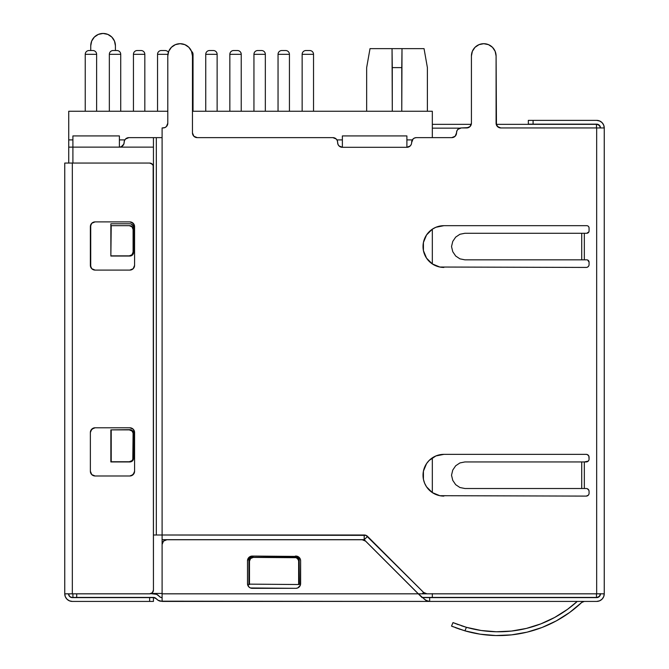 <?xml version="1.0" encoding="UTF-8"?>
<svg xmlns="http://www.w3.org/2000/svg" width="669" height="669" viewBox="0 0 669 669"><rect width="100%" height="100%" fill="white"/><g stroke="black" fill="none" stroke-linecap="round" stroke-linejoin="round"><path stroke-width="1" d="M152.331 164.173L149.647 163.06L64.751 163.06L64.751 593.829L72.336 593.829L72.336 163.06L149.647 163.06L151.102 163.353L153.159 165.402L153.444 590.033L152.331 592.717L149.647 593.829L72.336 593.829L149.647 593.829A3.797 3.797 0 0 0 153.444 590.033L153.444 166.857L153.444 590.033A3.797 3.797 0 0 1 151.102 593.537M91.686 41.068L94.362 37.063L98.36 34.387L103.085 33.45L107.801 34.387L111.807 37.063L114.474 41.068A12.335 12.335 0 0 0 91.678 41.077L90.75 45.785L90.75 50.526L90.75 45.785A12.335 12.335 0 0 1 103.085 33.45A12.335 12.335 0 0 1 115.419 45.785L114.474 41.068L115.419 45.785L115.419 50.526M134.218 267.157L133.19 268.695L129.836 270.092L133.19 268.695L134.578 265.342L134.578 226.632L133.19 223.279L129.836 221.891L95.107 221.891L91.753 223.279L90.365 226.632L90.365 265.342L91.753 268.695L95.107 270.092L129.836 270.092A4.742 4.742 0 0 0 134.578 265.342A4.742 4.742 0 0 1 129.836 270.092L95.107 270.092A4.742 4.742 0 0 1 90.365 265.342A4.742 4.742 0 0 0 95.107 270.092M90.725 473.058L90.365 471.244L91.753 474.597L95.107 475.985L129.836 475.985L133.19 474.597L134.578 471.244L134.578 432.525L133.19 429.172L129.836 427.784L95.107 427.784L91.753 429.172L90.365 432.525L90.365 471.244A4.742 4.742 0 0 0 95.107 475.985A4.742 4.742 0 0 1 90.365 471.244L90.365 432.525A4.742 4.742 0 0 1 95.107 427.784A4.742 4.742 0 0 0 90.365 432.525M64.751 593.829L72.336 593.829L72.336 163.06L64.751 163.06L64.751 593.829A7.593 7.593 0 0 0 72.336 601.423L153.444 601.423L153.444 597.626L72.336 597.626A3.797 3.797 0 0 1 68.539 593.829L69.651 596.514L72.336 597.626L149.647 597.626L149.647 601.423L72.336 601.423L69.434 600.837L66.975 599.198L65.328 596.731L64.751 593.829L65.328 596.731L66.975 599.198L69.434 600.837M72.336 597.626L69.651 596.514L68.832 595.285M90.725 267.157L90.725 224.817M91.753 223.279L95.107 221.891A4.742 4.742 0 0 0 91.762 223.279M133.19 223.27A4.742 4.742 0 0 0 131.659 222.25L134.218 224.817L134.578 226.632A4.742 4.742 0 0 0 133.198 223.279M134.218 430.711L134.578 432.525A4.742 4.742 0 0 0 129.836 427.784A4.742 4.742 0 0 1 134.578 432.525L134.578 471.244A4.742 4.742 0 0 1 129.836 475.985A4.742 4.742 0 0 0 134.578 471.244M134.218 473.058L131.651 475.626L129.836 475.985L95.107 475.985M90.725 430.711L93.292 428.143L95.107 427.784L129.836 427.784M90.365 226.632A4.742 4.742 0 0 1 95.107 221.891L129.836 221.891A4.742 4.742 0 0 1 134.578 226.632L134.578 265.342M131.651 222.25A4.742 4.742 0 0 0 129.845 221.891M153.444 601.423L153.444 597.626L149.647 597.626L149.647 601.423L153.444 601.423M149.647 163.06L149.647 163.06A3.797 3.797 0 0 1 153.444 166.857A3.797 3.797 0 0 0 151.102 163.353M309.588 50.526L305.942 50.526A3.797 3.797 0 0 0 302.145 54.323L313.527 54.323A3.797 3.797 0 0 0 309.739 50.526L306.084 50.526M285.487 50.526L281.841 50.526A3.797 3.797 0 0 0 278.045 54.323L289.434 54.323A3.797 3.797 0 0 0 285.638 50.526L281.983 50.526M261.387 50.526L257.741 50.526A3.797 3.797 0 0 0 253.944 54.323L265.334 54.323A3.797 3.797 0 0 0 261.537 50.526L257.883 50.526M237.294 50.526L233.64 50.526A3.797 3.797 0 0 0 229.843 54.323L241.233 54.323A3.797 3.797 0 0 0 237.436 50.526L233.782 50.526M213.194 50.526L209.539 50.526A3.797 3.797 0 0 0 205.743 54.323L217.132 54.323A3.797 3.797 0 0 0 213.336 50.526L209.681 50.526M192.346 54.323L193.032 54.323A3.797 3.797 0 0 0 191.51 51.287A3.797 3.797 0 0 1 193.032 54.323L192.346 54.323M165.134 50.526L165.134 50.526A3.797 3.797 0 0 1 168.362 52.324A3.797 3.797 0 0 0 165.134 50.526L161.338 50.526A3.797 3.797 0 0 0 157.541 54.323L167.911 54.323L157.541 54.323L157.541 111.255L157.541 54.323A3.797 3.797 0 0 1 161.338 50.526L161.338 50.526M140.891 50.526L137.237 50.526A3.797 3.797 0 0 0 133.44 54.323L144.83 54.323A3.797 3.797 0 0 0 141.034 50.526L137.379 50.526M116.791 50.526L113.136 50.526A3.797 3.797 0 0 0 109.34 54.323L120.729 54.323A3.797 3.797 0 0 0 116.933 50.526L113.278 50.526M92.832 50.526L89.036 50.526A3.797 3.797 0 0 0 85.239 54.323L96.629 54.323A3.797 3.797 0 0 0 92.832 50.526L92.832 50.526A3.797 3.797 0 0 1 96.629 54.323L85.239 54.323L85.239 111.255L85.239 54.323A3.797 3.797 0 0 1 89.036 50.526L89.036 50.526M96.629 111.255L96.629 54.323L96.629 111.255M285.638 50.526A3.797 3.797 0 0 1 289.434 54.323L289.434 111.255L289.434 54.323L278.045 54.323L278.045 111.255L278.045 54.323A3.797 3.797 0 0 1 281.841 50.526M309.739 50.526A3.797 3.797 0 0 1 313.527 54.323L313.527 111.255L313.527 54.323L302.145 54.323L302.145 111.255L302.145 54.323A3.797 3.797 0 0 1 305.942 50.526M237.436 50.526A3.797 3.797 0 0 1 241.233 54.323L241.233 111.255L241.233 54.323L229.843 54.323L229.843 111.255L229.843 54.323A3.797 3.797 0 0 1 233.64 50.526M261.537 50.526A3.797 3.797 0 0 1 265.334 54.323L265.334 111.255L265.334 54.323L253.944 54.323L253.944 111.255L253.944 54.323A3.797 3.797 0 0 1 257.741 50.526M193.032 111.255L193.032 54.323L193.032 111.255M213.336 50.526A3.797 3.797 0 0 1 217.132 54.323L217.132 111.255L217.132 54.323L205.743 54.323L205.743 111.255L205.743 54.323A3.797 3.797 0 0 1 209.539 50.526M141.034 50.526A3.797 3.797 0 0 1 144.83 54.323L144.83 111.255L144.83 54.323L133.44 54.323L133.44 111.255L133.44 54.323A3.797 3.797 0 0 1 137.237 50.526M116.933 50.526A3.797 3.797 0 0 1 120.729 54.323L120.729 111.255L120.729 54.323L109.34 54.323L109.34 111.255L109.34 54.323A3.797 3.797 0 0 1 113.136 50.526M164.992 50.526L161.48 50.526M92.69 50.526L89.186 50.526M377.968 48.628L370.016 48.628L366.662 67.611L366.662 111.255L366.662 67.611L370.016 48.628L392.042 48.628L392.285 111.255L392.285 67.611L401.768 67.611L401.768 111.255L402.01 48.628L424.046 48.628L427.391 67.611L427.391 111.255L427.391 67.611L424.046 48.628L416.093 48.628M404.469 48.628L402.01 48.628L401.768 67.611L402.01 48.628L389.584 48.628M432.325 111.255L192.463 111.255L432.325 111.255L432.325 137.63L432.325 128.147L459.946 128.147L432.325 128.147L432.325 111.255M167.794 111.255L68.731 111.255L167.794 111.255M432.325 593.637L432.325 597.434L596.472 597.434L596.472 593.829M432.325 229.183L432.325 263.929L432.325 229.183M432.325 457.855L432.325 492.593L432.325 457.855M421.888 597.434L432.325 597.434L421.888 597.434M596.472 124.35L496.222 124.35L596.472 124.35A3.797 3.797 0 0 1 600.26 127.955A3.797 3.797 0 0 0 596.472 124.35L596.472 127.955L596.472 124.35M471.277 124.35L432.325 124.35L471.277 124.35M68.731 139.905L68.731 111.255L68.731 147.121L72.904 147.121L72.904 135.924L119.4 135.924L72.904 135.924L72.904 163.06L72.904 147.121L153.444 147.121L68.731 147.121L68.731 139.905L72.904 139.905L68.731 139.905M162.099 593.445L151.303 593.445L162.099 593.445M68.731 163.06L68.731 147.121L68.731 163.06M341.048 147.121L342.377 147.121L341.048 147.121M406.894 147.121L408.224 147.121L406.894 147.121M412.33 139.905L406.894 139.905L412.33 139.905M342.377 139.905L336.942 139.905L342.377 139.905M124.835 139.905L119.4 139.905L124.835 139.905M402.01 48.628L401.768 67.611L402.01 48.628L401.768 67.611L402.01 48.628L401.768 67.611L392.285 67.611L392.042 48.628L392.285 67.611L392.042 48.628L392.285 67.611L392.042 48.628L402.01 48.628M600.26 593.829A3.797 3.797 0 0 1 596.472 597.434C598.78 597.208 600.043 595.945 600.269 593.637M432.325 593.829L432.325 597.434L596.472 597.434L596.472 593.637M435.912 227.268L432.299 229.199L435.912 227.268L443.898 225.679A20.873 20.873 0 0 0 423.025 246.56A20.873 20.873 0 0 0 443.873 267.433A20.873 20.873 0 0 1 423.025 246.56L423.427 250.632L423.427 242.487L423.025 246.56A20.873 20.873 0 0 1 443.898 225.679L586.763 225.679A2.308 2.308 0 0 1 589.071 227.987L589.071 230.964A2.308 2.308 0 0 1 586.763 233.272L584.33 233.272L584.33 259.84L586.763 259.84A2.308 2.308 0 0 1 589.071 262.148L589.071 264.581A2.843 2.843 0 0 1 586.228 267.433L439.826 267.031L586.228 267.433A2.843 2.843 0 0 0 588.235 266.597L587.315 267.215M426.546 486.823L424.614 483.21L426.546 486.823L432.299 492.585L429.138 489.984A20.873 20.873 0 0 0 443.898 496.097A20.873 20.873 0 0 1 423.025 475.224A20.873 20.873 0 0 0 424.614 483.202M110.862 429.874L129.836 429.682A3.797 3.797 0 0 1 133.633 433.479L133.633 458.148A3.797 3.797 0 0 1 129.836 461.945L110.862 461.945L110.862 429.874L129.309 429.874L131.977 430.987L133.44 433.663L133.44 457.956L133.089 433.663L132.797 459.411L131.977 460.64L129.309 461.752L111.221 461.752L111.221 429.874L110.862 461.945L110.862 429.874L129.309 429.874A3.797 3.78 90 0 1 133.089 433.663L133.156 432.216L132.337 430.987L129.661 429.874L111.572 429.874M110.862 225.679L110.862 223.789L110.862 225.679L110.862 223.789L129.836 223.789A3.797 3.797 0 0 1 133.633 227.577L133.633 252.246A3.797 3.797 0 0 1 129.836 256.043L110.862 256.043L110.862 225.679L110.862 256.043L110.862 225.679L129.309 225.679L131.977 226.791L133.089 229.475L133.156 228.029L132.337 226.791L129.661 225.679L111.221 225.679L110.862 255.859M299.202 584.53L298.633 584.53L299.202 584.53L299.202 559.861L298.09 557.177L295.405 556.064A3.797 3.797 0 0 1 299.202 559.861L299.202 584.53L249.487 584.137L298.633 584.53M124.509 140.557L125.538 139.018L124.509 140.557L123.782 144.195L121.214 146.762L123.782 144.195L124.141 142.372A4.742 4.742 0 0 1 128.891 137.63L153.444 137.63L153.444 534.999L156.329 534.999L156.329 137.63L156.329 534.999L162.099 534.999L153.444 534.999L153.444 137.63L162.099 137.63L162.099 534.999L162.099 127.955L164.858 127.595L162.099 127.955L162.099 137.63L128.891 137.63L125.538 139.018L127.077 137.99A4.742 4.742 0 0 0 127.068 137.998M164.858 127.595L166.397 126.566L167.794 123.213L166.397 126.566L164.858 127.595M167.794 56.029A12.335 12.335 0 0 1 188.85 47.307L191.518 51.312L188.85 47.307L184.845 44.639L180.128 43.694L175.403 44.639L171.406 47.307L168.73 51.312L167.794 56.029L167.794 123.213A4.742 4.742 0 0 1 163.044 127.955A4.742 4.742 0 0 0 167.794 123.213L167.794 56.029A12.335 12.335 0 0 1 180.128 43.694A12.335 12.335 0 0 1 192.463 56.029L191.518 51.312A12.335 12.335 0 0 0 191.518 51.304M192.463 132.897A4.742 4.742 0 0 0 197.204 137.63L332.886 137.63A4.742 4.742 0 0 1 337.628 142.372L337.996 144.379L337.268 140.557L336.239 139.018L332.886 137.63L197.204 137.63A4.742 4.742 0 0 1 192.463 132.888L193.851 136.242L197.204 137.63L193.851 136.242L192.463 132.888L192.463 56.029M337.996 144.379L339.024 145.917L337.996 144.379M340.563 146.946L342.377 147.305L339.024 145.917M412.004 140.557L413.032 139.018L411.636 142.564A4.742 4.742 0 0 1 406.894 147.305L410.248 145.917L406.894 147.305L342.377 147.305A4.742 4.742 0 0 1 337.628 142.564L337.628 142.372A4.742 4.742 0 0 0 336.239 139.018M413.032 139.018L414.571 137.99L413.032 139.018A4.742 4.742 0 0 0 411.636 142.372A4.742 4.742 0 0 1 416.386 137.63L414.571 137.99M455.146 136.242A4.742 4.742 0 0 0 456.534 132.888L456.894 130.881L456.534 132.888A4.742 4.742 0 0 1 451.792 137.63L455.146 136.242L456.534 132.888L455.146 136.242L451.792 137.63L416.386 137.63A4.742 4.742 0 0 0 416.377 137.63L451.792 137.63L416.386 137.63M456.894 130.881L457.922 129.343L456.894 130.881M466.669 127.955A4.742 4.742 0 0 0 471.419 123.213L471.419 56.029L472.356 51.312L471.419 56.029L471.419 123.213A4.742 4.742 0 0 1 466.669 127.955L470.023 126.566L471.419 123.213L470.023 126.566L468.484 127.595L461.276 127.955L457.922 129.343A4.742 4.742 0 0 0 456.534 132.696A4.742 4.742 0 0 1 461.276 127.955L466.669 127.955L461.276 127.955M472.356 51.312L475.032 47.307L472.356 51.312A12.335 12.335 0 0 0 472.347 51.321M492.476 47.307L495.144 51.312L492.476 47.307L488.47 44.639L483.754 43.694L479.029 44.639L475.032 47.307A12.335 12.335 0 0 1 492.476 47.307M471.419 56.029A12.335 12.335 0 0 1 483.754 43.694A12.335 12.335 0 0 1 496.089 56.029L496.448 125.028L499.015 127.595L500.83 127.955L497.477 126.566L496.089 123.213L496.089 56.029L495.144 51.312A12.335 12.335 0 0 0 495.144 51.304M588.394 232.595L588.896 231.85L586.763 233.272A2.308 2.308 0 0 0 589.071 230.964L589.071 227.987A2.308 2.308 0 0 0 588.896 227.109L589.071 227.987M588.394 226.356L588.896 227.109M432.299 229.199L426.546 234.961L423.427 242.487L426.546 234.961L432.299 229.199M424.614 254.546L426.546 258.15L423.427 250.632M432.299 263.912L439.826 267.031L432.299 263.912L426.546 258.15M587.315 454.569L586.228 454.351L587.315 454.569L588.854 456.107L589.071 459.093A2.843 2.843 0 0 1 586.228 461.945L588.235 461.108L584.33 461.945L584.33 488.512L586.228 488.512A2.843 2.843 0 0 1 589.071 491.355L589.071 493.254A2.843 2.843 0 0 1 586.228 496.097L588.235 495.269L586.228 496.097L439.826 495.696L586.228 496.097M435.912 455.94L429.138 460.464L426.546 463.625L429.138 460.464L435.912 455.94L443.898 454.351L586.228 454.351A2.843 2.843 0 0 1 589.071 457.195A2.843 2.843 0 0 0 586.228 454.351L443.898 454.351A20.873 20.873 0 0 0 435.929 455.932M423.427 471.152L423.427 479.297L423.427 471.152L426.546 463.625M432.299 492.585L439.826 495.696L432.299 492.585M588.235 489.34L587.315 488.721L588.854 490.268L589.071 491.355A2.843 2.843 0 0 0 586.228 488.512L581.721 488.512L584.33 488.512L584.33 461.945L464.93 461.945L459.938 462.931L455.689 465.766L452.762 470.064L451.516 475.224L452.762 480.375L455.681 484.674L459.921 487.517L464.93 488.512L581.721 488.512L581.721 461.945L586.228 461.945A2.843 2.843 0 0 0 589.071 459.101L589.071 457.195M603.714 596.631L603.313 597.484M602.184 599.031L599.876 600.703M600.461 593.829A3.797 3.797 0 0 1 596.664 597.626L429.665 597.626L596.664 597.626L599.658 596.154L600.461 593.829L599.349 596.514L596.664 597.626L597.902 597.417M162.099 536.613L162.099 539.682L364.195 539.682L418.368 593.829L426.27 593.829L418.284 593.829L422.08 597.626L429.665 597.626L423.092 597.626L424.297 599.198L427.7 601.163L429.665 601.423L429.665 597.626L429.665 601.423L596.664 601.423L162.099 601.423L158.076 600.269L155.032 597.785L153.444 597.434L76.701 597.434L76.701 593.829L76.701 597.434L72.904 597.434L72.904 593.829L72.904 597.434L153.444 597.434A3.797 3.797 0 0 1 156.329 598.763L153.444 597.434M598.111 124.451L596.664 124.158A3.797 3.797 0 0 1 600.461 127.955L599.658 125.63L596.664 124.158L528.343 124.158L528.343 120.361L528.343 124.158L533.093 124.158L533.093 120.361L528.343 120.361L596.664 120.361A7.593 7.593 0 0 1 604.249 127.955L604.249 593.829L604.249 127.955L596.664 127.955L596.664 593.829L604.249 593.829A7.593 7.593 0 0 1 596.664 601.423L599.566 600.837L602.025 599.198L603.672 596.731L604.249 593.829L426.956 593.829L596.664 593.829L596.664 127.955L500.83 127.955L604.249 127.955L603.672 125.044L602.025 122.586L599.566 120.938L596.664 120.361L533.093 120.361L533.093 124.158L596.664 124.158L599.349 125.27L600.461 127.955L600.026 126.198M411.276 144.379L410.248 145.917M422.214 593.829L418.368 593.829L364.195 539.682L162.099 539.682L162.099 601.18L162.099 534.999L366.01 535.359L423.602 592.441L426.956 593.829A4.742 4.742 0 0 1 423.602 592.441L422.214 593.829L423.602 592.441L367.557 536.387L364.245 539.699L367.557 536.387A4.742 4.742 0 0 0 364.195 534.999L364.195 539.682L364.195 534.999L162.099 534.999L162.099 535.551M587.65 260.015L589.071 262.148A2.308 2.308 0 0 0 586.763 259.84L581.721 259.84L584.33 259.84L584.33 233.272L464.93 233.272L459.938 234.259L455.689 237.102L452.762 241.4L451.516 246.56L452.762 251.711L455.681 256.01L459.921 258.844L464.93 259.84L581.721 259.84L581.721 233.272L464.93 233.272L459.938 234.259L455.689 237.102L452.762 241.4L451.516 246.56L452.762 251.711L455.681 256.01L459.921 258.844L464.93 259.84L581.721 259.84L581.721 233.272L586.763 233.272M588.854 265.677L588.235 266.597A2.843 2.843 0 0 0 589.071 264.589L589.071 262.148M588.854 494.341L588.235 495.269A2.843 2.843 0 0 0 589.071 493.254L589.071 491.355M424.614 483.21L423.427 479.297M588.854 460.18L588.235 461.108M596.664 120.361L599.876 121.072M601.347 121.984L602.184 122.745M603.313 124.292L603.714 125.153M602.025 122.586L603.672 125.044M500.83 127.955A4.742 4.742 0 0 1 496.089 123.213L496.089 56.029M362.23 539.749A4.742 4.742 0 0 1 365.592 541.137L418.284 593.829L162.099 593.829L418.284 593.829L365.592 541.137L362.23 539.749L166.84 539.749L163.487 541.137L162.099 544.491A4.742 4.742 0 0 1 166.84 539.749L362.23 539.749L166.84 539.749M247.488 560.806L248.885 557.453L252.238 556.064L297.697 556.424L300.264 558.991L300.624 560.806L300.264 585.4L297.697 587.967L295.882 588.327L250.423 587.967L248.885 586.939L247.488 583.577L247.488 560.806A4.742 4.742 0 0 1 252.238 556.064A4.742 4.742 0 0 0 247.488 560.806L247.488 583.577A4.742 4.742 0 0 0 247.848 585.392M582.925 601.69L584.33 601.423L581.721 602.46L569.628 612.486L581.721 602.46A3.797 3.797 0 0 1 584.33 601.423L582.925 601.69M526.419 628.408L540.878 623.859A117.343 117.343 0 0 0 567.429 609.392L554.626 617.479L567.446 609.384L577.255 601.423A117.343 117.343 0 0 1 466.418 627.313L481.237 630.507L496.348 631.762L481.237 630.507L496.348 631.762L511.492 631.059L526.419 628.408L540.878 623.859L526.419 628.408L540.878 623.859L554.626 617.479L567.446 609.384L577.255 601.423A117.343 117.343 0 0 1 567.463 609.367A117.343 117.343 0 0 0 577.255 601.423M542.082 627.463L556.34 620.865L569.628 612.486L556.34 620.865L542.082 627.463L556.34 620.865L542.082 627.463L527.097 632.155L511.618 634.864L527.097 632.155L511.618 634.864L495.93 635.55L480.275 634.204L495.93 635.55L480.275 634.204L464.93 630.834L466.418 627.313L452.988 622.605L454.234 623.115L452.988 622.605L451.516 626.1L464.93 630.834A121.139 121.139 0 0 0 464.972 630.85A121.139 121.139 0 0 1 464.93 630.834L456.501 628.066M481.212 630.499A117.343 117.343 0 0 1 466.452 627.321A117.343 117.343 0 0 0 481.212 630.499L496.348 631.762L511.492 631.059M540.886 623.851A117.343 117.343 0 0 0 567.429 609.392L554.626 617.479M480.25 634.195A121.139 121.139 0 0 0 480.3 634.204A121.139 121.139 0 0 1 480.25 634.195L495.93 635.55A121.139 121.139 0 0 0 495.93 635.55M511.618 634.864A121.139 121.139 0 0 0 511.626 634.864L527.097 632.155M556.365 620.857A121.139 121.139 0 0 1 556.324 620.882A121.139 121.139 0 0 0 556.365 620.857L569.628 612.486L581.721 602.46A121.139 121.139 0 0 1 464.93 630.834L466.418 627.313L455.012 623.424M153.444 593.637A7.593 7.593 0 0 1 159.214 596.296L156.621 594.331L150.834 593.637L156.621 594.331L160.51 597.275L162.099 597.626A3.797 3.797 0 0 1 159.214 596.296L160.51 597.275M418.368 593.829L425.869 600.402L429.665 601.423L160.2 601.18A7.593 7.593 0 0 1 156.329 598.763L158.076 600.269M162.458 542.668A4.742 4.742 0 0 0 162.458 542.676L162.099 544.491M252.238 556.064L297.697 556.424M295.882 556.064A4.742 4.742 0 0 1 300.624 560.806A4.742 4.742 0 0 0 295.882 556.064M300.624 560.806L300.624 583.577A4.742 4.742 0 0 1 295.882 588.327A4.742 4.742 0 0 0 300.624 583.577M295.882 588.327L252.238 588.327A4.742 4.742 0 0 1 247.488 583.577M247.856 585.4A4.742 4.742 0 0 0 252.238 588.327M342.377 147.305L342.377 135.924L406.894 135.924L406.894 147.305L406.894 135.924L342.377 135.924L342.377 147.305L406.894 147.305A4.742 4.742 0 0 0 411.636 142.564L411.636 142.372M435.895 455.949A20.873 20.873 0 0 0 432.316 457.855M432.291 457.88A20.873 20.873 0 0 0 429.164 460.448M429.122 460.481A20.873 20.873 0 0 0 423.025 475.224A20.873 20.873 0 0 1 443.898 454.351M443.898 225.679L586.763 225.679A2.308 2.308 0 0 1 588.896 227.1M479.029 44.639L483.754 43.694M129.836 223.789A3.797 3.797 0 0 1 132.521 224.893L131.291 224.073L133.34 226.13M129.836 429.682A3.797 3.797 0 0 1 132.521 430.794L131.291 429.966L133.34 432.023M121.214 146.762L119.4 147.121A4.742 4.742 0 0 0 122.753 145.733M133.34 253.702L131.291 255.759L129.836 256.043L110.862 256.043M129.845 461.945A3.797 3.797 0 0 0 133.34 459.603L132.521 460.832L129.836 461.945L110.862 461.945M252.715 556.064A3.797 3.797 0 0 0 248.918 559.861A3.797 3.797 0 0 1 252.715 556.064L250.03 557.177L248.918 559.861L248.918 584.53L249.487 584.53L248.918 584.53L248.918 559.861L248.918 584.53L249.487 584.53L249.487 561.182L250.599 558.515L253.283 557.411L296.292 557.695L298.349 559.744L298.633 561.182L298.633 584.137L298.633 560.789L297.521 558.122L294.837 557.018L251.828 557.302L249.771 559.343L249.487 560.789L249.487 583.736M124.141 142.372A4.742 4.742 0 0 1 119.4 147.121L119.4 135.924L119.4 147.121M133.633 433.479L133.633 458.148A3.797 3.797 0 0 1 133.348 459.595M133.633 227.577L133.633 252.246A3.797 3.797 0 0 1 129.845 256.043M298.633 560.789L298.633 561.182A3.797 3.771 0 0 0 294.837 557.411L294.837 557.018A3.797 3.771 180 0 1 298.633 560.789M249.487 584.53L249.487 561.182A3.797 3.771 0 0 1 253.283 557.411L253.283 557.018A3.797 3.771 180 0 0 249.487 560.789M129.661 255.859L132.337 254.747L133.44 252.062L133.44 229.475L133.44 252.062L133.089 229.475L133.089 252.062L131.977 254.747L129.309 255.859L111.221 255.859L129.309 255.859A3.797 3.78 90 0 0 133.089 252.062L133.44 252.062A3.797 3.78 -90 0 1 129.661 255.859L111.572 255.859M111.572 225.679L129.309 225.679A3.797 3.78 90 0 1 133.089 229.475L133.44 229.475A3.797 3.78 -90 0 0 129.661 225.679L129.309 225.679M111.572 461.752L129.661 461.752L132.337 460.64L133.44 457.956L133.44 433.663A3.797 3.78 -90 0 0 129.661 429.874L129.309 429.874M129.661 461.752A3.797 3.78 -90 0 0 133.44 457.956L133.089 457.956A3.797 3.78 90 0 1 129.309 461.752L110.862 461.752M120.353 597.434A4.742 4.742 0 0 1 120.872 597.459L122.335 597.626L120.872 597.459A4.742 4.742 0 0 0 120.353 597.434M596.664 124.158L597.609 124.275L596.664 124.158M481.262 630.507A117.343 117.343 0 0 0 496.314 631.762A117.343 117.343 0 0 1 481.262 630.507M496.381 631.762A117.343 117.343 0 0 0 540.861 623.859A117.343 117.343 0 0 1 496.381 631.762M581.721 488.512L581.721 461.945L464.93 461.945L459.938 462.931L455.689 465.766L452.762 470.064L451.516 475.224L452.762 480.375L455.681 484.674L459.921 487.517L464.93 488.512L581.721 488.512M299.202 559.861A3.797 3.797 0 0 0 295.405 556.064M455.037 627.514L464.93 630.834M452.771 626.619L453.507 626.912M457.981 624.57L457.161 624.269M461.409 625.774L466.418 627.313M452.762 626.619L451.516 626.1L452.988 622.605L454.234 623.115M459.929 629.278L458.859 628.91M422.08 597.626L418.284 593.829"/></g></svg>

